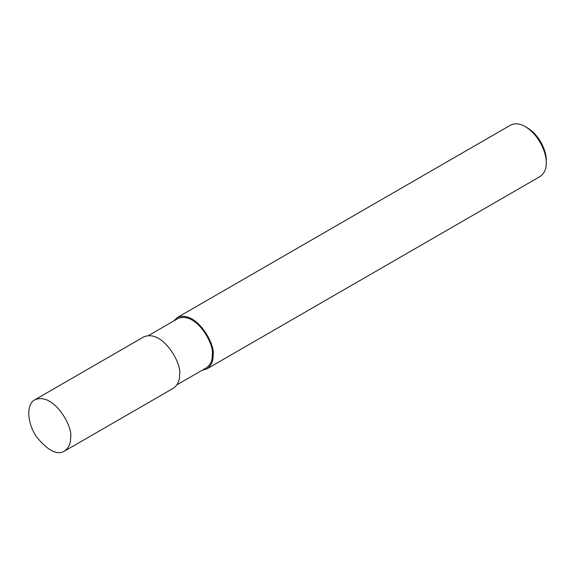 <?xml version="1.0" encoding="UTF-8"?>
<svg xmlns="http://www.w3.org/2000/svg" width="575" height="575" viewBox="0 0 575 575"><rect width="100%" height="100%" fill="white"/><g stroke="black" fill="none" stroke-linecap="round" stroke-linejoin="round"><path stroke-width="0.86" d="M70.603 437.553C73.37 427.153 53.77 391.819 34.831 399.79C25.846 404.031 27.133 423.983 36.987 437.417C48.135 450.836 57.299 455.407 64.465 451.116C68.799 447.911 70.847 443.39 70.603 437.553M64.465 451.116L173.427 388.211C177.761 385.006 179.803 380.485 179.565 374.641C182.333 364.248 162.732 328.914 143.793 336.885L34.831 399.79M176.978 384.79L206.36 367.827C210.522 364.751 212.484 360.41 212.247 354.804C214.906 344.82 196.089 310.902 177.912 318.557L148.537 335.512M202.206 370.221L206.95 368.855C211.284 365.65 213.332 361.129 213.088 355.285C215.855 344.892 196.255 309.558 177.316 317.529L173.765 320.951M206.95 368.855L540.112 176.503C544.446 173.298 546.494 168.777 546.25 162.941C546.753 154.352 540.098 135.592 525.298 126.644C519.85 123.46 514.905 122.971 510.478 125.177L177.316 317.529M546.25 162.941L546.25 160.518C546.703 152.792 540.716 135.908 527.39 127.858L525.298 126.644M212.247 354.804L213.088 355.285"/></g></svg>
